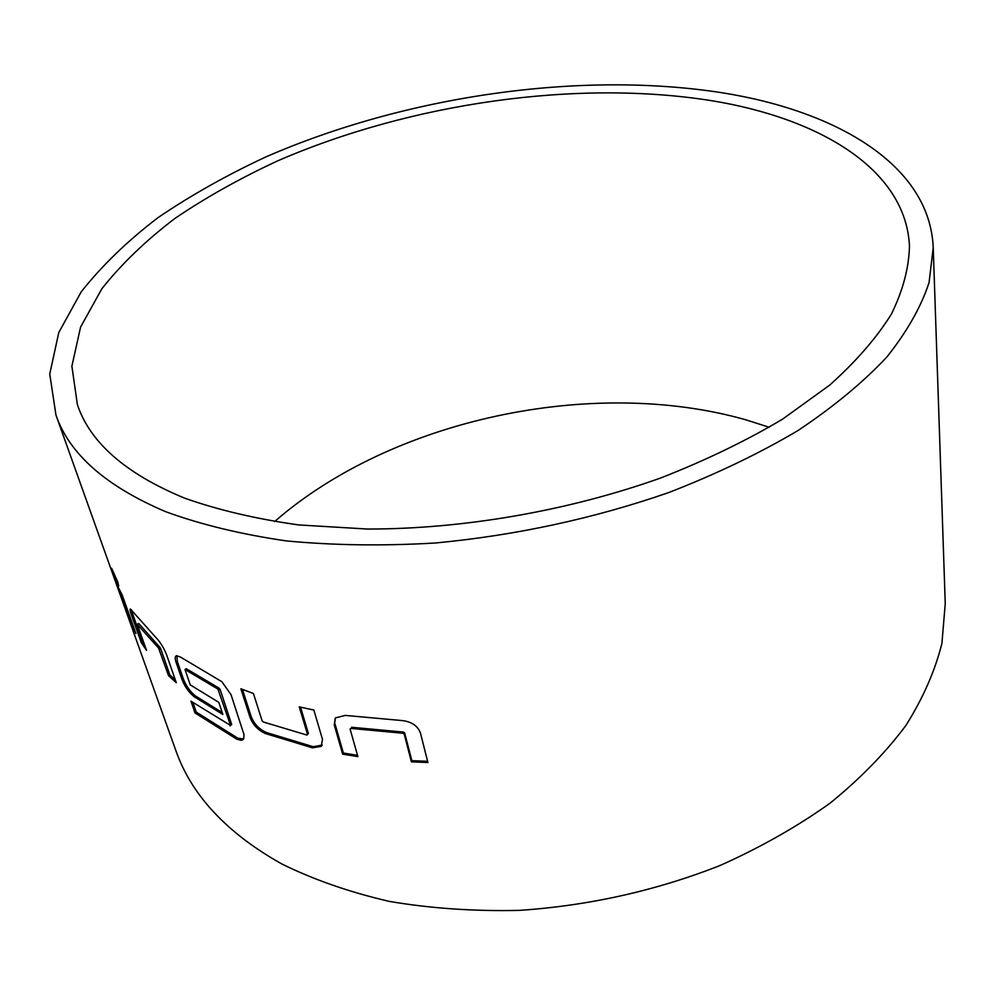 <?xml version="1.0" encoding="UTF-8"?>
<svg xmlns="http://www.w3.org/2000/svg" width="995" height="995" viewBox="0 0 995 995"><rect width="100%" height="100%" fill="white"/><g stroke="black" fill="none" stroke-linecap="round" stroke-linejoin="round"><path stroke-width="1.49" d="M117.746 582.013L111.602 568.195L118.703 586.067L117.746 582.013M769.247 427.278L745.454 419.703C592.784 376.458 391.893 419.193 274.52 521.641M712.01 100.756C577.162 79.127 410.848 103.045 277.742 160.829C240.467 178.08 206.226 197.259 175.008 218.378C145.929 240.479 121.539 263.936 101.851 288.761L80.583 327.094L71.876 366.185L77.411 404.729C90.122 442.651 125.768 473.757 184.361 498.047C218.092 510.025 256.287 518.992 298.948 524.95L367.391 529.041C463.284 529.141 568.642 510.833 660.854 477.923C705.642 460.374 746.2 440.785 782.555 419.156L829.668 385.127C856.036 361.533 876.632 337.827 891.458 313.997C902.962 290.44 908.97 267.779 909.467 246.001C905.798 169.585 820.141 118.48 712.01 100.756M312.442 747.83L321.236 746.374L322.492 739.36L313.848 710.044L299.259 706.873L307.542 734.447L306.846 735.044L263.215 721.947L262.108 720.828L253.426 693.503L240.865 688.789L250.155 717.669C253.028 724.92 258.103 730.206 265.391 733.539L312.442 747.83L313.263 746.735L266.386 732.519L265.391 733.539M350.116 729.111L350.924 728.415L402.888 733.24L404.206 734.148L411.42 761.859L427.912 762.506L420.45 733.016C417.651 725.741 411.42 721.574 401.769 720.529L345.253 715.405L335.502 717.893L334.283 725.032L342.666 754.148L357.877 756.61L350.116 729.111L350.924 728.415M166.041 511.84C201.326 524.688 241.399 534.377 286.261 540.907C333.4 545.384 383.162 546.081 435.549 542.984C516.281 535.31 594.09 518.482 668.976 492.475C716.487 473.993 759.521 453.334 798.089 430.487C833.536 406.806 863.113 382.341 886.794 357.093C906.942 331.808 921.034 306.982 929.056 282.63L933.223 247.68C929.84 165.431 837.529 111.229 722.557 92.821C580.184 70.533 406.06 95.918 266.262 156.75C227.109 174.933 191.115 195.169 158.267 217.457C127.646 240.778 101.95 265.59 81.192 291.883L58.792 332.517L49.75 374.033L55.944 415.027C69.339 454.093 106.042 486.368 166.041 511.84M231.027 694.659L221.873 681.712L180.605 657.135L176.575 655.68C174.933 656.19 174.784 658.441 176.115 662.446L181.948 679.361C184.722 686.562 188.789 692.346 194.137 696.711L222.818 714.435L218.8 702.358L190.269 684.896L185.02 669.548L217.93 689.087L230.579 725.454L190.953 701.164L194.995 712.918L236.71 739.148L241.151 740.33L243.713 738.812L244.011 734.621L231.027 694.659M55.944 415.027L175.779 750.354C191.438 795.192 226.773 833.064 281.772 863.946C313.835 879.754 349.718 892.241 389.431 901.42C430.885 908.435 474.304 911.42 519.676 910.363C589.314 905.599 656.066 890.662 719.932 865.563C760.466 847.441 797.182 826.634 830.091 803.152C860.352 778.538 885.612 752.655 905.873 725.504C923.111 698.042 935.126 670.655 941.917 643.355L945.25 603.567L933.223 247.68M137.322 624.4L158.566 648.068L168.516 675.605L176.289 682.707L166.575 654.747C163.677 647.471 159.921 641.514 155.319 636.887L130.42 609.002C129.661 608.903 130.009 610.93 131.464 615.072L141.24 642.559L146.539 650.382L137.322 624.4M122.198 595.035L118.144 587.087L131.837 625.457L135.929 633.529L122.198 595.035M132.895 625.034L131.837 625.457M158.566 648.068L159.884 647.322L138.778 623.467L137.41 624.114M159.884 647.322L160.655 648.591L159.337 649.349M160.655 648.591L169.822 674.846L168.516 675.605M175.331 679.958L169.822 674.846M131.514 609.96L132.845 614.462L131.464 615.072M132.845 614.462L142.608 641.937L141.24 642.559M144.648 645.071L142.608 641.937M236.71 739.148L237.817 738.203L196.226 712.084L194.995 712.918M237.817 738.203L243.613 738.974M176.849 655.63L177.384 661.638L176.115 662.446M177.384 661.638L183.204 678.54L181.948 679.361M183.204 678.54C186.015 685.804 190.07 691.587 195.368 695.866L194.137 696.711M222.183 712.544L195.368 695.866M217.93 689.087L219.062 688.142L186.264 668.702L185.02 669.548M219.062 688.142L220.069 689.336L218.937 690.281M220.069 689.336L231.698 724.509L230.579 725.454M231.698 724.509L230.106 725.877M193.018 702.719L196.226 712.084M313.263 746.735L322.256 745.031M300.527 707.159L308.375 733.365L307.542 734.447M242.444 689.411L251.2 716.661L250.155 717.669M251.2 716.661C254.123 723.974 259.185 729.26 266.386 732.519M351.583 727.27L403.348 732.071L402.888 733.24M403.348 732.071L404.666 732.979L404.206 734.148M404.666 732.979L411.868 760.69L411.42 761.859M427.614 761.299L411.868 760.69M335.278 718.141L334.283 725.032M335.004 723.912L343.374 753.028L342.666 754.148M357.516 755.317L343.374 753.028M243.564 739.011L242.494 739.969M322.007 745.292L321.236 746.374"/></g></svg>
